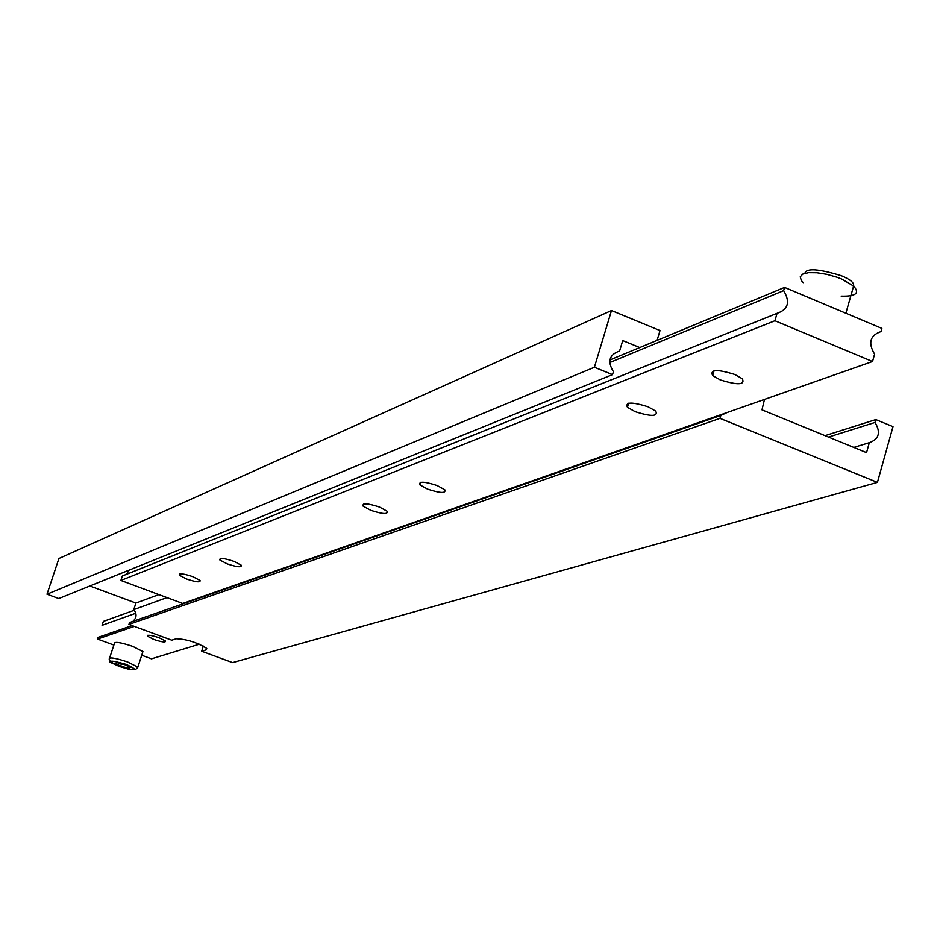 <?xml version="1.0" encoding="UTF-8"?>
<svg xmlns="http://www.w3.org/2000/svg" width="940" height="940" viewBox="0 0 940 940"><rect width="100%" height="100%" fill="white"/><g stroke="black" fill="none" stroke-linecap="round" stroke-linejoin="round"><path stroke-width="1.41" d="M734.798 374.473C717.126 368.997 709.735 369.361 712.638 375.565L720.252 379.901C737.865 385.377 745.232 385.001 742.341 378.773L734.798 374.473M648.118 406.82C631.903 401.721 625.006 401.885 627.427 407.314L635.123 411.661C651.303 416.761 658.176 416.585 655.768 411.144L648.118 406.82M437.147 485.545C424.222 481.374 418.464 481.151 419.886 484.887L427.559 489.117C440.461 493.288 446.195 493.5 444.785 489.752L437.147 485.545M379.49 507.06C367.399 503.135 361.959 502.829 363.146 506.166L370.748 510.314C382.803 514.239 388.244 514.533 387.057 511.196L379.49 507.06M233.989 561.356C223.885 558.043 219.184 557.596 219.889 560.005L227.186 563.883C237.268 567.196 241.956 567.631 241.263 565.222L233.989 561.356M192.888 576.69C183.324 573.541 178.835 573.059 179.411 575.245L186.602 579.028C196.143 582.165 200.631 582.647 200.055 580.462L192.888 576.69M784.571 287.417L783.643 290.636C790.434 301.963 788.237 309.53 777.063 313.337L774.913 320.74L872.532 361.512L874.6 354.157C867.89 342.924 870.017 335.392 880.968 331.585L881.873 328.401L784.571 287.417L609.884 359.961M783.643 290.636L609.649 362.582M777.063 313.337L122.365 575.973L120.884 580.45L182.713 603.457L872.532 361.512M129.156 570.087L126.501 574.305M774.913 320.74L120.884 580.45M657.095 340.351L660.009 330.551L611.493 310.541L594.397 367.246L612.516 374.613L613.397 371.688C607.205 361.43 609.273 354.545 619.589 351.043L622.727 340.574L639.741 347.553M203.334 646.074L201.677 651.22L232.579 662.606L877.42 482.385L893 426.666L875.822 419.581L825.026 435.643M611.493 310.541L58.915 558.501L47 594.209L58.774 598.557L612.516 374.613M594.397 367.246L47 594.209M89.84 585.984L135.912 603.057L133.762 609.625C137.087 613.949 136.77 617.874 132.834 621.411M158.907 594.597L135.912 603.057M166.979 597.605L133.762 609.625M727.313 412.437L720.851 415.433L129.52 622.574L128.921 624.407L171.762 640.187L176.297 638.754C186.813 639.2 196.918 642.396 206.6 648.306L206.33 649.822L201.677 651.22M720.851 415.433L720.005 418.347L128.921 624.407M720.005 418.347L877.42 482.385M875.822 419.581L875.023 422.448L828.528 437.077M875.023 422.448C880.991 432.423 879.1 439.168 869.324 442.681L853.79 447.416M869.324 442.681L866.539 452.634L761.988 409.852L764.479 399.406M142.504 652.865L142.927 651.561L132.681 646.344C120.144 642.208 114.01 641.339 114.304 643.736L109.627 657.988M153.855 639.47L147.439 636.168C147.216 634.582 151.117 635.111 159.13 637.755L165.534 641.045C165.746 642.631 161.856 642.102 153.855 639.47M199.339 644.194L151.505 658.834L141.728 655.25M113.869 645.052L97.549 639.071L134.326 626.393M97.549 639.071L98.112 637.355L132.117 625.582M134.303 610.225L103.365 621.399L102.084 625.311L135.83 613.244M130.401 667.471L124.961 664.756L117.371 662.712L115.232 663.382L120.673 666.084L128.239 668.129L130.401 667.471M128.733 666.636L128.239 668.129M121.413 663.805L120.673 666.084M841.183 296.135C855.858 296.535 860.006 293.174 853.614 286.066L841.723 279.062L836.988 277.241L826.836 274.339L816.907 272.753L808.506 272.671L802.701 274.116L800.222 276.877L801.362 280.59L803.254 282.658M853.591 286.148L853.203 287.522M206.765 648.494L206.33 649.822M142.927 651.561L137.863 667.118L135.501 669.668L128.98 669.292L119.38 666.472C104.681 659.481 112.095 664.039 109.216 659.245C108.899 656.907 115.033 657.812 127.593 661.948L137.863 667.118L137.158 668.434M119.415 666.472C136.993 671.36 139.273 670.667 126.23 664.368C108.605 659.469 106.326 660.174 119.415 666.472M841.653 275.855C850.3 279.45 854.295 282.846 853.614 286.066L845.871 313.231M714.059 370.724L712.638 375.565M628.649 403.201L627.427 407.314M420.697 482.302L419.886 484.887M363.851 503.922L363.146 506.166M220.371 558.513L219.889 560.005M179.834 573.929L179.411 575.245M804.899 273.305C806.32 267.959 818.446 268.758 841.265 275.702M147.439 636.168L147.721 635.299"/></g></svg>
